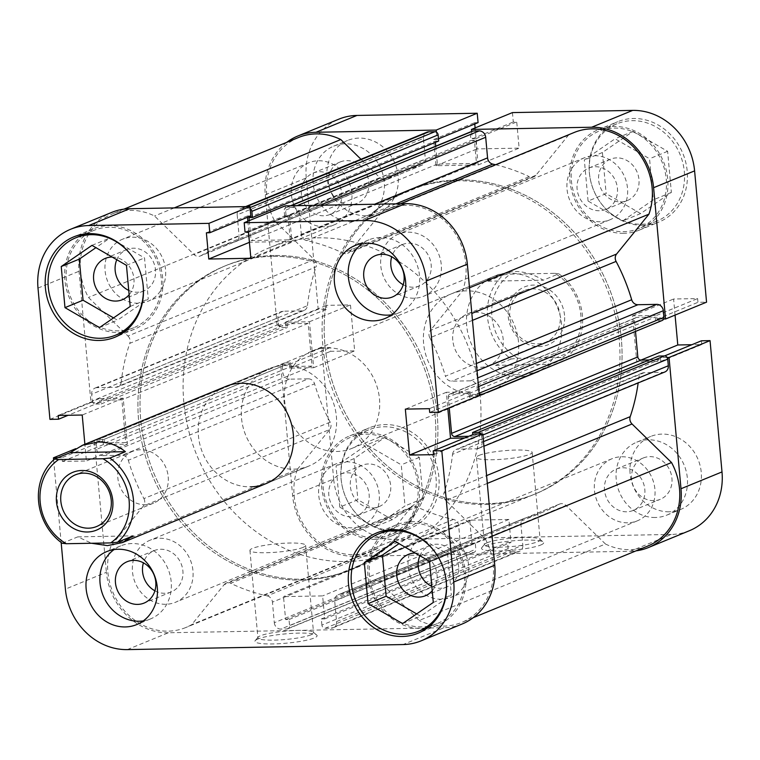 <?xml version="1.0" encoding="UTF-8"?>
<svg xmlns="http://www.w3.org/2000/svg" width="760" height="760" viewBox="0 0 760 760"><rect width="100%" height="100%" fill="white"/><g stroke="black" fill="none" stroke-linecap="round" stroke-linejoin="round"><path stroke-width="0.57" stroke-dasharray="3.8 2.85" d="M393.3 530.347A52.601 46.787 -112.3 0 0 408.566 527.212A52.601 46.787 -112.3 0 0 434.587 469.11A52.601 46.787 -112.3 0 0 383.876 426.759A52.601 46.787 -112.3 0 0 368.619 429.894A52.601 46.787 -112.3 0 0 342.599 488.006A52.601 46.787 -112.3 0 0 393.3 530.347M365.807 434.178A52.601 46.787 67.7 0 1 416.518 476.529A52.601 46.787 67.7 0 1 390.498 534.631A52.601 46.787 67.7 0 1 375.231 537.767A52.601 46.787 67.7 0 1 324.529 495.416A52.601 46.787 67.7 0 1 350.55 437.313A52.601 46.787 67.7 0 1 365.807 434.178M641.601 224.266A52.601 46.787 -112.3 0 0 656.858 221.131A52.601 46.787 -112.3 0 0 682.879 163.03A52.601 46.787 -112.3 0 0 632.178 120.678A52.601 46.787 -112.3 0 0 616.911 123.814A52.601 46.787 -112.3 0 0 590.9 181.925A52.601 46.787 -112.3 0 0 641.601 224.266M614.108 128.098A52.601 46.787 67.7 0 1 664.81 170.449A52.601 46.787 67.7 0 1 638.789 228.551A52.601 46.787 67.7 0 1 623.533 231.686A52.601 46.787 67.7 0 1 572.831 189.335A52.601 46.787 67.7 0 1 598.842 131.233A52.601 46.787 67.7 0 1 614.108 128.098M653.781 500.659A22.354 19.883 67.7 0 1 632.225 482.666A22.354 19.883 67.7 0 1 643.283 457.976A22.354 19.883 67.7 0 1 649.771 456.637A22.354 19.883 67.7 0 1 671.327 474.639A22.354 19.883 67.7 0 1 660.26 499.329A22.354 19.883 67.7 0 1 653.781 500.659M626.677 511.793A22.354 19.883 67.7 0 1 605.121 493.791A22.354 19.883 67.7 0 1 616.179 469.101A22.354 19.883 67.7 0 1 622.668 467.761A22.354 19.883 67.7 0 1 644.214 485.763A22.354 19.883 67.7 0 1 633.156 510.454A22.354 19.883 67.7 0 1 626.677 511.793M350.683 204.659A22.354 19.883 67.7 0 1 329.137 186.666A22.354 19.883 67.7 0 1 340.195 161.965A22.354 19.883 67.7 0 1 346.683 160.636A22.354 19.883 67.7 0 1 368.229 178.629A22.354 19.883 67.7 0 1 357.172 203.328A22.354 19.883 67.7 0 1 350.683 204.659M323.579 215.783A22.354 19.883 67.7 0 1 302.034 197.79A22.354 19.883 67.7 0 1 313.091 173.09A22.354 19.883 67.7 0 1 319.58 171.76A22.354 19.883 67.7 0 1 341.126 189.762A22.354 19.883 67.7 0 1 330.068 214.453A22.354 19.883 67.7 0 1 323.579 215.783M366.12 215.783A39.444 35.084 67.7 0 1 328.092 184.024A39.444 35.084 67.7 0 1 347.605 140.448A39.444 35.084 67.7 0 1 359.052 138.101A39.444 35.084 67.7 0 1 397.081 169.86A39.444 35.084 67.7 0 1 377.558 213.436A39.444 35.084 67.7 0 1 366.12 215.783M352.222 221.493A39.444 35.084 67.7 0 1 314.194 189.734A39.444 35.084 67.7 0 1 333.706 146.157A39.444 35.084 67.7 0 1 345.144 143.802A39.444 35.084 67.7 0 1 383.183 175.56A39.444 35.084 67.7 0 1 363.66 219.136A39.444 35.084 67.7 0 1 352.222 221.493M669.208 511.793A39.444 35.084 67.7 0 1 631.18 480.035A39.444 35.084 67.7 0 1 650.693 436.449A39.444 35.084 67.7 0 1 662.14 434.102A39.444 35.084 67.7 0 1 700.169 465.861A39.444 35.084 67.7 0 1 680.656 509.438A39.444 35.084 67.7 0 1 669.208 511.793M655.31 517.494A39.444 35.084 67.7 0 1 617.281 485.735A39.444 35.084 67.7 0 1 636.794 442.159A39.444 35.084 67.7 0 1 648.242 439.812A39.444 35.084 67.7 0 1 686.27 471.57A39.444 35.084 67.7 0 1 666.757 515.147A39.444 35.084 67.7 0 1 655.31 517.494M394.839 531.392A54.245 48.241 67.7 0 1 342.551 487.73A54.245 48.241 67.7 0 1 369.379 427.804A54.245 48.241 67.7 0 1 385.12 424.574A54.245 48.241 67.7 0 1 437.409 468.245A54.245 48.241 67.7 0 1 410.58 528.162A54.245 48.241 67.7 0 1 394.839 531.392M375.383 539.381A54.245 48.241 67.7 0 1 323.095 495.71A54.245 48.241 67.7 0 1 349.923 435.793A54.245 48.241 67.7 0 1 365.665 432.563A54.245 48.241 67.7 0 1 417.952 476.235A54.245 48.241 67.7 0 1 391.115 536.151A54.245 48.241 67.7 0 1 375.383 539.381M643.14 225.311A54.245 48.241 67.7 0 1 590.852 181.649A54.245 48.241 67.7 0 1 617.681 121.723A54.245 48.241 67.7 0 1 633.422 118.493A54.245 48.241 67.7 0 1 685.71 162.165A54.245 48.241 67.7 0 1 658.872 222.082A54.245 48.241 67.7 0 1 643.14 225.311M623.675 233.301A54.245 48.241 67.7 0 1 571.387 189.63A54.245 48.241 67.7 0 1 598.225 129.713A54.245 48.241 67.7 0 1 613.957 126.483A54.245 48.241 67.7 0 1 666.244 170.145A54.245 48.241 67.7 0 1 639.417 230.071A54.245 48.241 67.7 0 1 623.675 233.301M540.74 545.015A31.226 4.674 -5.2 0 0 543.258 542.022A31.226 4.674 -5.2 0 0 516.809 540.503A31.226 4.674 -5.2 0 0 484.414 546.041A31.226 4.674 -5.2 0 0 481.764 547.618A31.226 4.674 -5.2 0 0 503.728 550.81A31.226 4.674 -5.2 0 0 540.74 545.015M487.084 542.754A27.939 4.18 174.8 0 1 516.068 537.795A27.939 4.18 174.8 0 1 539.733 539.153A27.939 4.18 174.8 0 1 540.113 539.761A27.939 4.18 174.8 0 1 537.481 541.832A27.939 4.18 174.8 0 1 506.417 546.915A27.939 4.18 174.8 0 1 484.452 544.825A27.939 4.18 174.8 0 1 484.719 544.16A27.939 4.18 174.8 0 1 487.084 542.754M479.132 455.354A27.939 4.18 174.8 0 1 510.197 450.272A27.939 4.18 174.8 0 1 532.152 452.361A27.939 4.18 174.8 0 1 529.52 454.433A27.939 4.18 174.8 0 1 498.456 459.515A27.939 4.18 174.8 0 1 476.501 457.425A27.939 4.18 174.8 0 1 479.132 455.354M456.313 180.775A164.369 146.195 67.7 0 1 614.764 313.11A164.369 146.195 67.7 0 1 533.453 494.684A164.369 146.195 67.7 0 1 485.773 504.478A164.369 146.195 67.7 0 1 327.313 372.153A164.369 146.195 67.7 0 1 408.623 190.57A164.369 146.195 67.7 0 1 456.313 180.775M458.394 179.92A164.369 146.195 67.7 0 1 616.854 312.255A164.369 146.195 67.7 0 1 535.543 493.829A164.369 146.195 67.7 0 1 487.853 503.623A164.369 146.195 67.7 0 1 329.403 371.298A164.369 146.195 67.7 0 1 410.713 189.715A164.369 146.195 67.7 0 1 458.394 179.92A164.369 146.195 67.7 0 1 616.854 312.255A164.369 146.195 67.7 0 1 535.543 493.829A164.369 146.195 67.7 0 1 487.853 503.623A164.369 146.195 67.7 0 1 329.403 371.298A164.369 146.195 67.7 0 1 410.713 189.715A164.369 146.195 67.7 0 1 458.394 179.92M518.842 376.741A52.601 46.787 67.7 0 1 468.141 334.39A52.601 46.787 67.7 0 1 494.152 276.288A52.601 46.787 67.7 0 1 509.418 273.153A52.601 46.787 67.7 0 1 560.12 315.495A52.601 46.787 67.7 0 1 534.1 373.606A52.601 46.787 67.7 0 1 518.842 376.741M475.75 394.421A52.601 46.787 67.7 0 1 425.049 352.079A52.601 46.787 67.7 0 1 451.07 293.968A52.601 46.787 67.7 0 1 466.327 290.842A52.601 46.787 67.7 0 1 517.038 333.184A52.601 46.787 67.7 0 1 491.017 391.286A52.601 46.787 67.7 0 1 475.75 394.421M616.816 157.88A22.354 19.883 -112.3 0 0 610.327 159.21A22.354 19.883 -112.3 0 0 599.269 183.901A22.354 19.883 -112.3 0 0 620.825 201.903A22.354 19.883 -112.3 0 0 627.304 200.573A22.354 19.883 -112.3 0 0 638.362 175.873A22.354 19.883 -112.3 0 0 616.816 157.88M599.279 210.748A22.354 19.883 67.7 0 1 577.723 192.745A22.354 19.883 67.7 0 1 588.791 168.055A22.354 19.883 67.7 0 1 595.27 166.725A22.354 19.883 67.7 0 1 616.825 184.718A22.354 19.883 67.7 0 1 605.767 209.418A22.354 19.883 67.7 0 1 599.279 210.748M368.514 463.961A22.354 19.883 -112.3 0 0 362.035 465.291A22.354 19.883 -112.3 0 0 350.977 489.991A22.354 19.883 -112.3 0 0 372.523 507.984A22.354 19.883 -112.3 0 0 379.012 506.654A22.354 19.883 -112.3 0 0 390.07 481.954A22.354 19.883 -112.3 0 0 368.514 463.961M350.977 516.828A22.354 19.883 67.7 0 1 329.431 498.826A22.354 19.883 67.7 0 1 340.49 474.135A22.354 19.883 67.7 0 1 346.978 472.805A22.354 19.883 67.7 0 1 368.524 490.798A22.354 19.883 67.7 0 1 357.466 515.498A22.354 19.883 67.7 0 1 350.977 516.828M286.776 142.32A62.462 55.556 -112.3 0 0 265.259 194.798L277.201 326.097L285.798 325.935L285.456 322.183L309.472 321.746L313.652 367.707L289.645 368.153L289.303 364.391L280.706 364.553L292.647 495.843A62.462 55.556 -112.3 0 0 354.578 556.32L395.58 539.486A62.462 55.556 67.7 0 1 333.659 479.019L292.647 495.843M280.706 364.553L321.708 347.719L333.659 479.019M689.396 530.727A62.462 55.556 67.7 0 1 671.27 534.451L630.268 551.285L354.578 556.32M630.268 551.285A62.462 55.556 -112.3 0 0 636.053 550.848M667.147 357.485L660.45 357.608L660.792 361.37L636.785 361.808L632.595 315.837L656.611 315.4L656.953 319.152L663.651 319.029M471.618 131.432L472.292 138.814L475.731 138.757L478.116 164.977L436.022 165.737L433.637 139.526L437.076 139.46L436.411 132.145M265.259 194.798L306.261 177.973L318.202 309.263L326.8 309.111L326.458 305.349L350.474 304.912L354.654 350.882L330.647 351.32L330.305 347.567L321.708 347.719M306.261 177.973A62.462 55.556 67.7 0 1 338.865 119.159M474.762 123.994L474.639 122.692L478.078 122.626M512.439 112.594L513.294 121.989L516.733 121.923L519.118 148.143L477.023 148.912L475.114 127.918M675.061 315.096L673.597 299.012L697.614 298.566L697.956 302.328L706.553 302.166M701.452 340.784L701.793 344.536L691.866 344.717M671.27 534.451L395.58 539.486M318.202 309.263L277.201 326.097M656.611 315.4L697.614 298.566M656.953 319.152L697.956 302.328M632.595 315.837L673.597 299.012M636.785 361.808L640.927 360.107M660.792 361.37L701.793 344.536M660.45 357.608L664.506 355.946M433.637 139.526L474.639 122.692M437.076 139.46L438.482 138.88M436.022 165.737L477.023 148.912M478.116 164.977L519.118 148.143M475.731 138.757L516.733 121.923M472.292 138.814L513.294 121.989M289.645 368.153L330.647 351.32M289.303 364.391L330.305 347.567M313.652 367.707L354.654 350.882M309.472 321.746L350.474 304.912M285.456 322.183L326.458 305.349M285.798 325.935L326.8 309.111M588.078 201.048L584.336 159.932L615.077 138.776L649.553 158.736L653.296 199.851L622.563 221.008L588.078 201.048L606.147 193.629L640.632 213.589L671.365 192.432L667.622 151.316L633.146 131.357L602.404 152.513L606.147 193.629M339.786 507.129L336.043 466.013L366.776 444.856L401.261 464.816L405.004 505.932L374.262 527.089L339.786 507.129L357.856 499.709L392.331 519.669L423.073 498.522L419.33 457.406L384.845 437.437L354.113 458.594L357.856 499.709M602.404 152.513L584.336 159.932M633.146 131.357L615.077 138.776M667.622 151.316L649.553 158.736M671.365 192.432L653.296 199.851M640.632 213.589L622.563 221.008M354.113 458.594L336.043 466.013M384.845 437.437L366.776 444.856M419.33 457.406L401.261 464.816M423.073 498.522L405.004 505.932M392.331 519.669L374.262 527.089M412.167 523.279A52.601 46.787 -112.3 0 0 396.901 526.414A52.601 46.787 -112.3 0 0 370.88 584.516A52.601 46.787 -112.3 0 0 421.591 626.867A52.601 46.787 -112.3 0 0 436.848 623.732A52.601 46.787 -112.3 0 0 462.868 565.62A52.601 46.787 -112.3 0 0 412.167 523.279M109.069 227.278A52.601 46.787 -112.3 0 0 93.812 230.403A52.601 46.787 -112.3 0 0 67.792 288.515A52.601 46.787 -112.3 0 0 118.493 330.856A52.601 46.787 -112.3 0 0 133.76 327.721A52.601 46.787 -112.3 0 0 159.78 269.62A52.601 46.787 -112.3 0 0 109.069 227.278M154.916 590.814A22.354 19.883 -112.3 0 0 164.73 593.275A22.354 19.883 -112.3 0 0 171.209 591.945A22.354 19.883 -112.3 0 0 182.276 567.255A22.354 19.883 -112.3 0 0 160.721 549.252A22.354 19.883 -112.3 0 0 154.232 550.582A22.354 19.883 -112.3 0 0 143.431 562.846M403.209 284.724A22.354 19.883 -112.3 0 0 413.022 287.195A22.354 19.883 -112.3 0 0 419.51 285.865A22.354 19.883 -112.3 0 0 430.568 261.174A22.354 19.883 -112.3 0 0 409.022 243.171A22.354 19.883 -112.3 0 0 402.534 244.501A22.354 19.883 -112.3 0 0 391.733 256.766M391.599 314.811A39.444 35.084 -112.3 0 0 398.895 312.806A39.444 35.084 -112.3 0 0 418.418 269.22A39.444 35.084 -112.3 0 0 380.38 237.462A39.444 35.084 -112.3 0 0 368.942 239.818A39.444 35.084 -112.3 0 0 362.339 243.513M143.307 620.892A39.444 35.084 -112.3 0 0 150.603 618.887A39.444 35.084 -112.3 0 0 170.116 575.311A39.444 35.084 -112.3 0 0 132.088 543.542A39.444 35.084 -112.3 0 0 120.64 545.899A39.444 35.084 -112.3 0 0 114.038 549.594M386.004 530.889A54.245 48.241 -112.3 0 0 371.393 591.204A54.245 48.241 -112.3 0 0 421.733 628.482A54.245 48.241 -112.3 0 0 425.942 628.207M427.243 628.035A54.245 48.241 -112.3 0 0 437.475 625.252A54.245 48.241 -112.3 0 0 464.303 565.326A54.245 48.241 -112.3 0 0 412.015 521.664A54.245 48.241 -112.3 0 0 396.283 524.894A54.245 48.241 -112.3 0 0 387.049 530.091M82.906 234.887A54.245 48.241 -112.3 0 0 68.305 295.203A54.245 48.241 -112.3 0 0 118.645 332.481A54.245 48.241 -112.3 0 0 122.854 332.196M124.155 332.034A54.245 48.241 -112.3 0 0 134.377 329.241A54.245 48.241 -112.3 0 0 161.215 269.325A54.245 48.241 -112.3 0 0 108.927 225.653A54.245 48.241 -112.3 0 0 93.186 228.883A54.245 48.241 -112.3 0 0 83.951 234.089M257.849 639.036A31.226 4.674 -5.2 0 0 255.208 640.614A31.226 4.674 -5.2 0 0 277.172 643.806A31.226 4.674 -5.2 0 0 314.174 638.01A31.226 4.674 -5.2 0 0 316.692 635.018A31.226 4.674 -5.2 0 0 290.244 633.498A31.226 4.674 -5.2 0 0 257.849 639.036M310.916 634.828A27.939 4.18 174.8 0 1 279.851 639.91A27.939 4.18 174.8 0 1 257.897 637.82A27.939 4.18 174.8 0 1 258.153 637.156A27.939 4.18 174.8 0 1 260.528 635.75A27.939 4.18 174.8 0 1 289.512 630.79A27.939 4.18 174.8 0 1 313.167 632.149A27.939 4.18 174.8 0 1 313.548 632.757A27.939 4.18 174.8 0 1 310.916 634.828M302.964 547.428A27.939 4.18 174.8 0 1 271.899 552.51A27.939 4.18 174.8 0 1 249.935 550.42A27.939 4.18 174.8 0 1 252.567 548.35A27.939 4.18 174.8 0 1 283.632 543.267A27.939 4.18 174.8 0 1 305.596 545.357A27.939 4.18 174.8 0 1 302.964 547.428M274.227 255.522A164.369 146.195 -112.3 0 0 226.546 265.316A164.369 146.195 -112.3 0 0 145.236 446.889A164.369 146.195 -112.3 0 0 303.687 579.225A164.369 146.195 -112.3 0 0 351.376 569.43A164.369 146.195 -112.3 0 0 432.687 387.847A164.369 146.195 -112.3 0 0 274.227 255.522A164.369 146.195 67.7 0 1 432.687 387.847A164.369 146.195 67.7 0 1 351.376 569.43A164.369 146.195 67.7 0 1 303.687 579.225A164.369 146.195 67.7 0 1 145.236 446.889A164.369 146.195 67.7 0 1 226.546 265.316A164.369 146.195 67.7 0 1 274.227 255.522M272.147 256.376A164.369 146.195 -112.3 0 0 224.457 266.171A164.369 146.195 -112.3 0 0 143.146 447.744A164.369 146.195 -112.3 0 0 301.606 580.079A164.369 146.195 -112.3 0 0 349.286 570.285A164.369 146.195 -112.3 0 0 430.597 388.702A164.369 146.195 -112.3 0 0 272.147 256.376A164.369 146.195 67.7 0 1 430.597 388.702A164.369 146.195 67.7 0 1 349.286 570.285A164.369 146.195 67.7 0 1 301.606 580.079A164.369 146.195 67.7 0 1 143.146 447.744A164.369 146.195 67.7 0 1 224.457 266.171A164.369 146.195 67.7 0 1 272.147 256.376M293.673 469.158A52.601 46.787 -112.3 0 0 308.93 466.032A52.601 46.787 -112.3 0 0 334.951 407.92A52.601 46.787 -112.3 0 0 284.249 365.579A52.601 46.787 -112.3 0 0 268.983 368.714A52.601 46.787 -112.3 0 0 242.962 426.816A52.601 46.787 -112.3 0 0 293.673 469.158A52.601 46.787 -112.3 0 0 308.93 466.032A52.601 46.787 -112.3 0 0 334.951 407.92A52.601 46.787 -112.3 0 0 284.249 365.579A52.601 46.787 -112.3 0 0 268.983 368.714A52.601 46.787 -112.3 0 0 242.962 426.816A52.601 46.787 -112.3 0 0 293.673 469.158M112.157 257.051A22.354 19.883 67.7 0 1 131.841 270.74A22.354 19.883 67.7 0 1 129.133 294.756M128.734 290.377A22.354 19.883 -112.3 0 0 137.332 292.239A22.354 19.883 -112.3 0 0 143.82 290.899A22.354 19.883 -112.3 0 0 154.879 266.209A22.354 19.883 -112.3 0 0 133.323 248.206A22.354 19.883 -112.3 0 0 126.844 249.546A22.354 19.883 -112.3 0 0 116.784 259.73M415.245 553.052A22.354 19.883 67.7 0 1 434.938 566.751A22.354 19.883 67.7 0 1 432.221 590.767M431.822 586.387A22.354 19.883 -112.3 0 0 440.42 588.24A22.354 19.883 -112.3 0 0 446.909 586.91A22.354 19.883 -112.3 0 0 457.966 562.21A22.354 19.883 -112.3 0 0 436.42 544.217A22.354 19.883 -112.3 0 0 429.932 545.547A22.354 19.883 -112.3 0 0 419.881 555.74M49.951 419.377L90.953 402.543L79.002 271.253A62.462 55.556 67.7 0 1 111.606 212.439M464.607 437.998L474.544 437.817L474.202 434.065M462.137 624.007A62.462 55.556 67.7 0 1 444.02 627.731L403.019 644.565M127.319 649.6L168.321 632.767L444.02 627.731M168.321 632.767A62.462 55.556 67.7 0 1 106.4 572.299L65.398 589.123M90.953 402.543L99.55 402.391L99.209 398.63L123.215 398.192L127.405 444.163L103.388 444.6L103.046 440.847L94.449 440.999L106.4 572.299M250.819 215.906L247.389 215.973L247.503 217.274M247.865 221.198L249.774 242.193L291.868 241.423L289.484 215.203L286.045 215.27L285.19 205.875M479.294 395.447L470.697 395.608L470.354 391.846L446.348 392.293L447.811 408.376M57.807 457.748L62.044 457.672L62.386 461.434L86.403 460.987L84.882 444.277M53.637 459.895L61.151 542.478M225.9 386.394L268.983 368.714L225.9 386.394A52.601 46.787 -112.3 0 0 199.88 444.505A52.601 46.787 -112.3 0 0 250.581 486.846M94.449 440.999L75.753 448.675M99.209 398.63L58.206 415.463M99.55 402.391L68.134 415.283M123.215 398.192L82.213 415.026M127.405 444.163L86.403 460.987M103.388 444.6L62.386 461.434M103.046 440.847L62.044 457.672M289.484 215.203L248.472 232.037M286.045 215.27L245.043 232.094M291.868 241.423L250.866 258.257M247.389 215.973L206.378 232.807M474.544 437.817L433.542 454.651M446.348 392.293L405.346 409.117M470.354 391.846L429.352 408.68M470.697 395.608L429.695 412.433M113.563 317.889L117.524 320.178L148.266 299.031L144.523 257.916L110.038 237.946L95.931 247.655M416.66 613.89L420.622 616.189L451.354 595.033L447.611 553.917L413.136 533.957L399.028 543.666M133.114 257.811A52.601 46.787 67.7 0 1 142.471 280.611M126.455 265.326L144.523 257.916M130.197 306.441L148.266 299.031M91.969 245.366L110.038 237.946M99.455 327.598L117.524 320.178M436.202 553.822A52.601 46.787 67.7 0 1 445.559 576.612M429.542 561.336L447.611 553.917M433.285 602.452L451.354 595.033M395.067 541.367L413.136 533.957M402.553 623.599L420.622 616.189M168.216 476.815A27.939 24.852 67.7 0 1 153.625 503.12A27.939 24.852 67.7 0 1 117.819 477.736A27.939 24.852 67.7 0 1 132.401 451.421A27.939 24.852 67.7 0 1 168.216 476.815M62.206 543.248L77.776 536.864L91.58 543.258M564.528 315.305A31.226 27.778 -112.3 0 0 533.567 285.066A31.226 27.778 -112.3 0 0 508.203 316.331A31.226 27.778 -112.3 0 0 539.163 346.57A31.226 27.778 -112.3 0 0 564.528 315.305M509.779 316.844A27.939 24.852 67.7 0 1 524.371 290.538A27.939 24.852 67.7 0 1 560.177 315.923A27.939 24.852 67.7 0 1 545.585 342.238A27.939 24.852 67.7 0 1 509.779 316.844M452.789 340.242A27.939 24.852 67.7 0 1 467.381 313.927A27.939 24.852 67.7 0 1 503.186 339.321A27.939 24.852 67.7 0 1 488.604 365.626A27.939 24.852 67.7 0 1 452.789 340.242M317.319 237.832A164.369 146.195 67.7 0 1 475.769 370.158A164.369 146.195 67.7 0 1 394.459 551.741A164.369 146.195 67.7 0 1 346.778 561.535A164.369 146.195 67.7 0 1 188.318 429.2A164.369 146.195 67.7 0 1 269.629 247.627A164.369 146.195 67.7 0 1 317.319 237.832M327.332 347.89A52.601 46.787 67.7 0 1 378.043 390.241A52.601 46.787 67.7 0 1 352.022 448.343A52.601 46.787 67.7 0 1 336.756 451.478A52.601 46.787 67.7 0 1 286.055 409.127A52.601 46.787 67.7 0 1 312.075 351.025A52.601 46.787 67.7 0 1 327.332 347.89M511.157 358.976L495.586 365.36C503.728 371.897 512.867 375.117 523.013 375.022L538.602 371.754L550.895 364.353L566.457 357.96A52.601 46.787 -112.3 0 0 558.799 273.799L543.229 280.193C533.634 274.255 523.744 271.339 513.589 271.444L498.655 274.436L487.929 281.2L503.5 274.806A52.601 46.787 -112.3 0 0 511.157 358.976L518.016 358.302L562.381 357.494L566.457 357.96M518.016 358.302A49.314 43.861 67.7 0 1 491.9 316.625A49.314 43.861 67.7 0 1 510.359 274.142L554.724 273.334A49.314 43.861 67.7 0 1 580.839 315.001A49.314 43.861 67.7 0 1 562.381 357.494M503.5 274.806L510.359 274.142M554.724 273.334L558.799 273.799M495.586 365.36L550.895 364.353M487.929 281.2L543.229 280.193M77.776 536.864L133.076 535.847M535.923 175.266L349.666 251.722A6.574 5.852 67.7 0 1 347.558 253.298A6.574 5.852 67.7 0 1 345.648 253.688A6.574 5.852 67.7 0 1 343.055 253.108L529.302 176.662A6.574 5.852 -112.3 0 0 531.905 177.241A6.574 5.852 -112.3 0 0 533.805 176.852A6.574 5.852 -112.3 0 0 535.923 175.266L568.271 135.384A60.819 54.093 67.7 0 1 574.18 132.477M387.134 179.265L200.877 255.712A6.574 5.852 67.7 0 1 200.307 255.987A6.574 5.852 67.7 0 1 198.398 256.386A6.574 5.852 67.7 0 1 194.028 254.562L380.285 178.115A6.574 5.852 -112.3 0 0 384.645 179.93A6.574 5.852 -112.3 0 0 386.555 179.541A6.574 5.852 -112.3 0 0 387.134 179.265A184.091 163.742 67.7 0 1 403.218 171.475A184.091 163.742 67.7 0 1 421.24 165.414A6.574 5.852 -112.3 0 0 421.885 165.195A6.574 5.852 -112.3 0 0 425.315 159.011L239.058 235.457A6.574 5.852 67.7 0 1 235.629 241.651A6.574 5.852 67.7 0 1 234.982 241.87L421.24 165.414M441.427 599.241A33.535 29.82 67.7 0 1 409.099 572.251A33.535 29.82 67.7 0 1 425.685 535.211A33.535 29.82 67.7 0 1 435.413 533.207A33.535 29.82 67.7 0 1 467.742 560.206A33.535 29.82 67.7 0 1 451.155 597.246A33.535 29.82 67.7 0 1 441.427 599.241M627.674 522.794A33.535 29.82 67.7 0 1 595.356 495.795A33.535 29.82 67.7 0 1 611.942 458.755A33.535 29.82 67.7 0 1 621.67 456.76A33.535 29.82 67.7 0 1 653.989 483.759A33.535 29.82 67.7 0 1 637.403 520.799A33.535 29.82 67.7 0 1 627.674 522.794M165.727 604.285A33.535 29.82 67.7 0 1 133.409 577.286A33.535 29.82 67.7 0 1 149.995 540.246A33.535 29.82 67.7 0 1 159.724 538.251A33.535 29.82 67.7 0 1 192.042 565.24A33.535 29.82 67.7 0 1 175.456 602.281A33.535 29.82 67.7 0 1 165.727 604.285M351.984 527.829A33.535 29.82 67.7 0 1 319.656 500.84A33.535 29.82 67.7 0 1 336.243 463.799A33.535 29.82 67.7 0 1 345.971 461.795A33.535 29.82 67.7 0 1 378.299 488.794A33.535 29.82 67.7 0 1 361.712 525.834A33.535 29.82 67.7 0 1 351.984 527.829M138.329 303.24A33.535 29.82 67.7 0 1 106.01 276.241A33.535 29.82 67.7 0 1 122.598 239.2A33.535 29.82 67.7 0 1 132.325 237.206A33.535 29.82 67.7 0 1 164.644 264.204A33.535 29.82 67.7 0 1 148.057 301.245A33.535 29.82 67.7 0 1 138.329 303.24M324.587 226.793A33.535 29.82 67.7 0 1 292.258 199.794A33.535 29.82 67.7 0 1 308.845 162.754A33.535 29.82 67.7 0 1 318.573 160.759A33.535 29.82 67.7 0 1 350.901 187.748A33.535 29.82 67.7 0 1 334.315 224.789A33.535 29.82 67.7 0 1 324.587 226.793M414.029 298.205A33.535 29.82 67.7 0 1 381.7 271.206A33.535 29.82 67.7 0 1 398.287 234.166A33.535 29.82 67.7 0 1 408.015 232.17A33.535 29.82 67.7 0 1 440.344 259.16A33.535 29.82 67.7 0 1 423.757 296.201A33.535 29.82 67.7 0 1 414.029 298.205M600.276 221.749A33.535 29.82 67.7 0 1 567.957 194.759A33.535 29.82 67.7 0 1 584.544 157.719A33.535 29.82 67.7 0 1 594.272 155.714A33.535 29.82 67.7 0 1 626.591 182.714A33.535 29.82 67.7 0 1 610.005 219.754A33.535 29.82 67.7 0 1 600.276 221.749M508.136 548.653L321.888 625.1A3.287 2.926 -112.3 0 0 325.147 628.283L511.394 551.836A3.287 2.926 67.7 0 1 508.136 548.653L507.575 542.497L510.986 542.44L508.896 519.45L469.765 520.172L471.855 543.153L475.266 543.086L475.827 549.242A3.287 2.926 67.7 0 1 473.157 552.529L467.077 552.644A6.574 5.852 67.7 0 1 460.56 546.278L458.688 525.683A6.574 5.852 -112.3 0 0 453.454 519.441A184.091 163.742 67.7 0 1 416.945 506.892A6.574 5.852 -112.3 0 0 412.442 506.701A6.574 5.852 -112.3 0 0 410.334 508.278L377.976 548.169A60.819 54.093 67.7 0 1 372.067 551.076A60.819 54.093 67.7 0 1 354.426 554.705A60.819 54.093 67.7 0 1 297.322 469.395L111.064 545.841L143.421 505.961L329.678 429.514A6.574 5.852 -112.3 0 0 330.173 422.142A184.091 163.742 67.7 0 1 314.573 383.809A6.574 5.852 -112.3 0 0 308.322 378.831L122.066 455.278A6.574 5.852 67.7 0 1 128.316 460.256L314.573 383.809M410.334 508.278L224.076 584.734L191.729 624.615A60.819 54.093 67.7 0 1 185.82 627.522A60.819 54.093 67.7 0 1 168.178 631.151A60.819 54.093 67.7 0 1 111.064 545.841M647.767 546.041A60.819 54.093 67.7 0 1 630.125 549.66A60.819 54.093 67.7 0 1 605.464 544.008L419.206 620.454L379.715 581.885L565.972 505.438A6.574 5.852 -112.3 0 0 559.692 504.013A6.574 5.852 -112.3 0 0 559.122 504.288A184.091 163.742 67.7 0 1 543.029 512.078A184.091 163.742 67.7 0 1 525.017 518.13A6.574 5.852 -112.3 0 0 524.371 518.348A6.574 5.852 -112.3 0 0 520.942 524.542L334.685 600.989A6.574 5.852 67.7 0 1 338.115 594.804A6.574 5.852 67.7 0 1 338.76 594.586L525.017 518.13M487.303 483.398L445.797 500.431L485.288 539.001A60.819 54.093 67.7 0 1 461.51 622.487A60.819 54.093 67.7 0 1 443.868 626.116A60.819 54.093 67.7 0 1 419.206 620.454M453.454 519.441L267.206 595.897A184.091 163.742 67.7 0 1 230.698 583.338L416.945 506.892M559.122 504.288L372.865 580.735A184.091 163.742 67.7 0 1 356.782 588.525A184.091 163.742 67.7 0 1 338.76 594.586M285.01 362.881L98.752 439.337A3.287 2.926 -112.3 0 0 96.083 442.624L282.34 366.177A3.287 2.926 67.7 0 1 285.01 362.881L290.633 362.776L290.976 366.5L312.027 366.12L308.132 323.389L287.09 323.779L287.423 327.493L281.798 327.598A3.287 2.926 67.7 0 1 278.54 324.416L277.932 317.784A6.574 5.852 67.7 0 1 281.361 311.591A6.574 5.852 67.7 0 1 283.271 311.201L302.138 310.859A6.574 5.852 -112.3 0 0 304.038 310.46A6.574 5.852 -112.3 0 0 307.458 305.672L121.21 382.118A184.091 163.742 67.7 0 1 129.789 343.339L316.046 266.893A6.574 5.852 -112.3 0 0 314.203 259.569L274.712 220.998A60.819 54.093 67.7 0 1 298.49 137.512M307.458 305.672A184.091 163.742 67.7 0 1 316.046 266.893M330.173 422.142L143.916 498.589A184.091 163.742 67.7 0 1 128.316 460.256M495.577 164.739A184.091 163.742 67.7 0 1 529.302 176.662M395.96 203.851L306.546 240.559A184.091 163.742 67.7 0 1 343.055 253.108M200.877 255.712A184.091 163.742 67.7 0 1 216.97 247.922A184.091 163.742 67.7 0 1 234.982 241.87M664.886 371.963A6.574 5.852 67.7 0 1 662.976 372.352L644.119 372.695A6.574 5.852 -112.3 0 0 642.209 373.084A6.574 5.852 -112.3 0 0 638.789 377.881A184.091 163.742 67.7 0 1 638.163 382.926M638.789 377.881L452.542 454.328A184.091 163.742 67.7 0 1 443.954 493.107L486.59 475.608M472.463 320.359L429.827 337.858A184.091 163.742 67.7 0 1 445.426 376.19L476.387 363.489M511.394 551.836L517.475 551.722L331.217 628.168A6.574 5.852 -112.3 0 0 333.127 627.779A6.574 5.852 -112.3 0 0 336.556 621.585L334.685 600.989M297.322 469.395L329.678 429.514M96.083 442.624L96.691 449.264A6.574 5.852 -112.3 0 0 103.208 455.63L289.455 379.173L308.322 378.831M289.455 379.173A6.574 5.852 67.7 0 1 282.938 372.808L96.691 449.264M282.34 366.177L282.938 372.808M360.981 159.267L380.285 178.115M250.154 208.591A3.287 2.926 -112.3 0 0 248.605 208.164L242.525 208.278A6.574 5.852 -112.3 0 0 240.616 208.667A6.574 5.852 -112.3 0 0 237.186 214.861L423.443 138.415L425.315 159.011M423.443 138.415A6.574 5.852 67.7 0 1 426.873 132.221M438.672 141.046L435.271 141.113L435.385 142.405M435.727 146.167L437.361 164.093L476.491 163.381L474.401 140.4L470.991 140.457L470.43 134.311A3.287 2.926 67.7 0 1 472.14 131.214M662.197 320.473A3.287 2.926 67.7 0 1 661.247 320.663L655.614 320.767L655.272 317.043L637.193 317.376A3.287 2.926 -112.3 0 0 634.524 320.673L635.503 331.426M649.315 359.955L659.167 359.774L658.825 356.05M605.464 544.008L565.972 505.438M336.556 621.585L522.813 545.139L520.942 524.542M522.813 545.139A6.574 5.852 67.7 0 1 519.384 551.332A6.574 5.852 67.7 0 1 517.475 551.722M321.888 625.1L321.328 618.953L324.729 618.887L322.639 595.906L283.508 596.619L285.599 619.6L289.009 619.542L289.57 625.689L475.827 549.242M325.147 628.283L331.217 628.168M372.865 580.735A6.574 5.852 67.7 0 1 373.445 580.459A6.574 5.852 67.7 0 1 379.715 581.885M445.797 500.431A6.574 5.852 67.7 0 1 443.954 493.107M452.542 454.328A6.574 5.852 67.7 0 1 455.962 449.54A6.574 5.852 67.7 0 1 457.862 449.141L644.119 372.695M662.976 372.352L476.729 448.799L457.862 449.141M476.729 448.799A6.574 5.852 -112.3 0 0 478.638 448.409A6.574 5.852 -112.3 0 0 482.068 442.215L483.502 441.626M482.894 434.995L481.46 435.584L482.068 442.215M481.46 435.584A3.287 2.926 -112.3 0 0 480.899 433.941M468.74 436.297L472.91 436.221L472.767 434.653M634.524 320.673L448.267 397.119L449.236 407.787M448.267 397.119A3.287 2.926 67.7 0 1 450.936 393.822L637.193 317.376M661.247 320.663L474.99 397.119L469.366 397.224L469.024 393.499L450.936 393.822M476.539 396.577A3.287 2.926 -112.3 0 0 477.66 393.822L477.061 387.191A6.574 5.852 -112.3 0 0 470.544 380.827L451.677 381.168A6.574 5.852 67.7 0 1 445.426 376.19M429.827 337.858A6.574 5.852 67.7 0 1 430.322 330.486L471.837 313.452M349.666 251.722L382.023 211.831A60.819 54.093 67.7 0 1 387.933 208.924A60.819 54.093 67.7 0 1 448.476 224.741A60.819 54.093 67.7 0 1 462.678 290.605L430.322 330.486M306.546 240.559A6.574 5.852 67.7 0 1 301.312 234.317L374.594 204.24M320.112 205.238L299.44 213.721L301.312 234.317M299.44 213.721A6.574 5.852 -112.3 0 0 292.923 207.357L297.055 205.666M290.976 205.77L286.843 207.47L292.923 207.357M286.843 207.47A3.287 2.926 -112.3 0 0 284.173 210.757L470.43 134.311M249.29 220.609L251.104 240.549L290.234 239.827L288.144 216.847L284.734 216.913L284.173 210.757M237.186 214.861L239.058 235.457M314.203 259.569L127.955 336.015L88.464 297.445A60.819 54.093 67.7 0 1 112.233 213.959A60.819 54.093 67.7 0 1 154.536 215.992L194.028 254.562M127.955 336.015A6.574 5.852 67.7 0 1 129.789 343.339M121.21 382.118A6.574 5.852 67.7 0 1 117.79 386.916A6.574 5.852 67.7 0 1 115.881 387.305L302.138 310.859M283.271 311.201L97.023 387.647L115.881 387.305M97.023 387.647A6.574 5.852 -112.3 0 0 95.114 388.037A6.574 5.852 -112.3 0 0 91.684 394.231L277.932 317.784M278.54 324.416L92.283 400.872L91.684 394.231M92.283 400.872A3.287 2.926 -112.3 0 0 95.541 404.054L281.798 327.598M98.752 439.337L104.386 439.233L104.728 442.956L125.77 442.567L121.885 399.836L100.833 400.226L101.175 403.949L95.541 404.054M103.208 455.63L122.066 455.278M143.916 498.589A6.574 5.852 67.7 0 1 143.421 505.961M224.076 584.734A6.574 5.852 67.7 0 1 226.195 583.148A6.574 5.852 67.7 0 1 230.698 583.338M267.206 595.897A6.574 5.852 67.7 0 1 272.431 602.129L458.688 525.683M460.56 546.278L274.303 622.725L272.431 602.129M274.303 622.725A6.574 5.852 -112.3 0 0 280.82 629.09L467.077 552.644M473.157 552.529L286.9 628.986L280.82 629.09M286.9 628.986A3.287 2.926 -112.3 0 0 289.57 625.689M469.499 287.802L462.678 290.605M568.271 135.384L382.023 211.831M492.109 536.208L485.288 539.001M377.976 548.169L191.729 624.615M274.712 220.998L88.464 297.445M174.239 207.907L154.536 215.992M469.024 393.499L655.272 317.043M469.366 397.224L655.614 320.767M472.91 436.221L659.167 359.774M249.014 217.559L435.271 141.113M437.361 164.093L251.104 240.549M476.491 163.381L290.234 239.827M288.144 216.847L474.401 140.4M284.734 216.913L470.991 140.457M104.728 442.956L290.976 366.5M312.027 366.12L125.77 442.567M104.386 439.233L290.633 362.776M308.132 323.389L121.885 399.836M100.833 400.226L287.09 323.779M101.175 403.949L287.423 327.493M324.729 618.887L510.986 542.44M508.896 519.45L322.639 595.906M321.328 618.953L507.575 542.497M469.765 520.172L283.508 596.619M285.599 619.6L471.855 543.153M289.009 619.542L475.266 543.086M38 288.078L79.002 271.253M477.052 370.756L451.677 381.168M470.544 380.827L477.698 377.881M477.66 393.822L479.094 393.233M478.496 386.602L477.061 387.191M248.605 208.164L250.069 207.565M246.658 206.587L242.525 208.278M408.566 527.212L390.498 534.631M656.858 221.131L638.789 228.551M616.179 469.101L643.283 457.976M313.091 173.09L340.195 161.965M333.706 146.157L347.605 140.448M636.794 442.159L650.693 436.449M349.923 435.793L369.379 427.804M598.225 129.713L617.681 121.723M539.733 539.153L543.258 542.022M532.152 452.361L540.113 539.761M533.453 494.684L394.459 551.741M451.07 293.968L494.152 276.288M588.791 168.055L610.327 159.21M340.49 474.135L362.035 465.291M357.466 515.498L379.012 506.654M605.767 209.418L627.304 200.573M491.017 391.286L534.1 373.606M408.623 190.57L269.629 247.627M476.501 457.425L484.452 544.825M484.719 544.16L481.764 547.618M639.417 230.071L658.872 222.082M391.115 536.151L410.58 528.162M666.757 515.147L680.656 509.438M363.66 219.136L377.558 213.436M330.068 214.453L357.172 203.328M633.156 510.454L660.26 499.329M616.911 123.814L598.842 131.233M368.619 429.894L350.55 437.313M388.351 529.919L396.901 526.414M85.253 233.918L93.812 230.403M171.209 591.945L144.105 603.069M419.51 285.865L392.407 296.989M398.895 312.806L384.997 318.506M150.603 618.887L136.705 624.587M437.475 625.252L418.009 633.232M134.377 329.241L114.921 337.231M258.153 637.156L255.208 640.614M249.935 550.42L257.897 637.82M308.93 466.032L265.848 483.712L308.93 466.032M143.82 290.899L122.275 299.744M446.909 586.91L425.362 595.755M429.932 545.547L408.386 554.392M126.844 249.546L105.298 258.39M305.596 545.357L313.548 632.757M313.167 632.149L316.692 635.018M93.186 228.883L73.73 236.873M396.283 524.894L376.817 532.883M120.64 545.899L106.742 551.598M368.942 239.818L355.043 245.518M402.534 244.501L375.43 255.626M154.232 550.582L127.129 561.716M125.2 331.236L133.76 327.721M428.298 627.237L436.848 623.732M153.625 503.12L96.634 526.519M467.381 313.927L524.371 290.538M352.022 448.343L538.602 371.754M312.075 351.025L498.655 274.436M488.604 365.626L545.585 342.238M132.401 451.421L75.421 474.82M533.805 176.852L347.558 253.298M386.555 179.541L200.307 255.987M611.942 458.755L425.685 535.211M336.243 463.799L149.995 540.246M308.845 162.754L122.598 239.2M584.544 157.719L398.287 234.166M543.029 512.078L356.782 588.525M403.218 171.475L216.97 247.922M400.482 203.775L387.933 208.924M473.224 617.681L461.51 622.487M372.067 551.076L185.82 627.522M123.946 209.152L112.233 213.959M610.005 219.754L423.757 296.201M334.315 224.789L148.057 301.245M361.712 525.834L175.456 602.281M637.403 520.799L451.155 597.246M478.638 448.409L483.92 446.243M636.234 317.575L449.986 394.022M240.616 208.667L245.66 206.596M95.114 388.037L281.361 311.591M333.127 627.779L519.384 551.332M285.893 207.66L290.481 205.78M284.05 363.08L97.802 439.527M287.859 628.786L474.107 552.339M559.692 504.013L373.445 580.459M524.371 518.348L338.115 594.804M421.885 165.195L235.629 241.651M304.038 310.46L117.79 386.916M412.442 506.701L226.195 583.148M642.209 373.084L455.962 449.54"/><path stroke-width="1.14" d="M436.411 132.145L436.221 130.074L315.979 132.268A62.462 55.556 -112.3 0 0 297.863 135.993A62.462 55.556 -112.3 0 0 286.776 142.32M436.221 130.074L477.223 113.24L356.981 115.434L315.979 132.268M591.679 127.234L632.681 110.399A62.462 55.556 67.7 0 1 694.602 170.876L706.553 302.166L665.551 319L653.6 187.701A62.462 55.556 -112.3 0 0 591.679 127.234L471.438 129.428L471.618 131.432M636.053 550.848A62.462 55.556 -112.3 0 0 648.394 547.561A62.462 55.556 -112.3 0 0 680.998 488.747L722 471.922A62.462 55.556 67.7 0 1 689.396 530.727L648.394 547.561M667.147 357.485L669.047 357.456L680.998 488.747M663.651 319.029L665.551 319M297.863 135.993L338.865 119.159A62.462 55.556 67.7 0 1 356.981 115.434M438.482 138.88L478.078 122.626L477.223 113.24M475.114 127.918L474.762 123.994M632.681 110.399L512.439 112.594L471.438 129.428M691.866 344.717L677.787 344.974L675.061 315.096M669.047 357.456L710.049 340.623L701.452 340.784L664.506 355.946M710.049 340.623L722 471.922M640.927 360.107L677.787 344.974M445.559 576.612A52.601 46.787 67.7 0 1 418.779 631.142A52.601 46.787 67.7 0 1 403.522 634.277A52.601 46.787 67.7 0 1 352.811 591.936A52.601 46.787 67.7 0 1 378.831 533.833A52.601 46.787 67.7 0 1 394.098 530.698A52.601 46.787 67.7 0 1 436.202 553.822M142.471 280.611A52.601 46.787 67.7 0 1 115.691 335.141A52.601 46.787 67.7 0 1 100.424 338.276A52.601 46.787 67.7 0 1 49.723 295.925A52.601 46.787 67.7 0 1 75.743 237.823A52.601 46.787 67.7 0 1 91.001 234.688A52.601 46.787 67.7 0 1 133.114 257.811M137.626 604.399A22.354 19.883 -112.3 0 0 144.105 603.069A22.354 19.883 -112.3 0 0 155.163 578.379A22.354 19.883 -112.3 0 0 133.618 560.376A22.354 19.883 -112.3 0 0 127.129 561.716A22.354 19.883 -112.3 0 0 116.071 586.406A22.354 19.883 -112.3 0 0 137.626 604.399M385.918 298.319A22.354 19.883 -112.3 0 0 392.407 296.989A22.354 19.883 -112.3 0 0 403.465 272.298A22.354 19.883 -112.3 0 0 381.919 254.296A22.354 19.883 -112.3 0 0 375.43 255.626A22.354 19.883 -112.3 0 0 364.373 280.326A22.354 19.883 -112.3 0 0 385.918 298.319M373.559 320.863A39.444 35.084 -112.3 0 0 384.997 318.506A39.444 35.084 -112.3 0 0 404.51 274.93A39.444 35.084 -112.3 0 0 366.481 243.171A39.444 35.084 -112.3 0 0 355.043 245.518A39.444 35.084 -112.3 0 0 335.521 289.104A39.444 35.084 -112.3 0 0 373.559 320.863M362.339 243.513A39.444 35.084 -112.3 0 0 350.635 287.47A39.444 35.084 -112.3 0 0 387.457 315.153A39.444 35.084 -112.3 0 0 391.599 314.811M125.257 626.943A39.444 35.084 -112.3 0 0 136.705 624.587A39.444 35.084 -112.3 0 0 156.218 581.01A39.444 35.084 -112.3 0 0 118.189 549.252A39.444 35.084 -112.3 0 0 106.742 551.598A39.444 35.084 -112.3 0 0 87.229 595.184A39.444 35.084 -112.3 0 0 125.257 626.943M114.038 549.594A39.444 35.084 -112.3 0 0 102.334 593.55A39.444 35.084 -112.3 0 0 139.156 621.233A39.444 35.084 -112.3 0 0 143.307 620.892M402.277 636.471A54.245 48.241 -112.3 0 0 418.009 633.232A54.245 48.241 -112.3 0 0 444.847 573.315A54.245 48.241 -112.3 0 0 392.559 529.644A54.245 48.241 -112.3 0 0 376.817 532.883A54.245 48.241 -112.3 0 0 349.99 592.8A54.245 48.241 -112.3 0 0 402.277 636.471M425.942 628.207A54.245 48.241 -112.3 0 0 427.243 628.035M99.189 340.461A54.245 48.241 -112.3 0 0 114.921 337.231A54.245 48.241 -112.3 0 0 141.759 277.315A54.245 48.241 -112.3 0 0 89.462 233.643A54.245 48.241 -112.3 0 0 73.73 236.873A54.245 48.241 -112.3 0 0 46.892 296.799A54.245 48.241 -112.3 0 0 99.189 340.461M122.854 332.196A54.245 48.241 -112.3 0 0 124.155 332.034M250.581 486.846A52.601 46.787 -112.3 0 0 265.848 483.712A52.601 46.787 -112.3 0 0 291.859 425.609A52.601 46.787 -112.3 0 0 241.157 383.258A52.601 46.787 -112.3 0 0 225.9 386.394L82.412 445.293L97.993 442.026C108.138 441.94 117.278 445.16 125.419 451.687L109.848 458.08A52.601 46.787 -112.3 0 1 117.505 542.241L133.076 535.847L122.35 542.611L107.416 545.614L91.58 543.258M129.133 294.756A22.354 19.883 67.7 0 1 122.275 299.744A22.354 19.883 67.7 0 1 115.786 301.074A22.354 19.883 67.7 0 1 94.24 283.081A22.354 19.883 67.7 0 1 105.298 258.39A22.354 19.883 67.7 0 1 111.777 257.051A22.354 19.883 67.7 0 1 112.157 257.051M432.221 590.767A22.354 19.883 67.7 0 1 425.362 595.755A22.354 19.883 67.7 0 1 418.883 597.084A22.354 19.883 67.7 0 1 397.328 579.082A22.354 19.883 67.7 0 1 408.386 554.392A22.354 19.883 67.7 0 1 414.874 553.061A22.354 19.883 67.7 0 1 415.245 553.052M387.049 530.091A54.245 48.241 -112.3 0 0 386.004 530.889M83.951 234.089A54.245 48.241 -112.3 0 0 82.906 234.887M419.881 555.74A22.354 19.883 -112.3 0 0 431.822 586.387M116.784 259.73A22.354 19.883 -112.3 0 0 128.734 290.377M88.73 225.549A62.462 55.556 -112.3 0 0 70.604 229.273L111.606 212.439A62.462 55.556 67.7 0 1 129.732 208.715L88.73 225.549L208.962 223.355L209.817 232.74L206.378 232.807L208.772 259.027L250.866 258.257L248.472 232.037L245.043 232.094L244.188 222.708L285.19 205.875L405.422 203.68A62.462 55.556 67.7 0 1 467.352 264.157L426.341 280.981L438.292 412.281L429.695 412.433L429.352 408.68L405.346 409.117L409.526 455.088L433.542 454.651L433.2 450.889L474.202 434.065L482.799 433.903L494.741 565.202A62.462 55.556 67.7 0 1 462.137 624.007L421.135 640.841A62.462 55.556 -112.3 0 0 453.739 582.027L494.741 565.202M482.799 433.903L441.798 450.737L453.739 582.027M244.188 222.708L364.42 220.514L405.422 203.68M70.604 229.273A62.462 55.556 -112.3 0 0 38 288.078L49.951 419.377L58.548 419.216L58.206 415.463L82.213 415.026L84.882 444.277M143.431 562.846A22.354 19.883 -112.3 0 0 154.916 590.814M391.733 256.766A22.354 19.883 -112.3 0 0 403.209 284.724M129.732 208.715L249.973 206.52L250.819 215.906L209.817 232.74M247.503 217.274L247.865 221.198M467.352 264.157L479.294 395.447L438.292 412.281M447.811 408.376L450.528 438.254L464.607 437.998M433.2 450.889L441.798 450.737M426.341 280.981A62.462 55.556 -112.3 0 0 364.42 220.514M75.753 448.675L53.447 457.833L57.807 457.748M53.447 457.833L53.637 459.895M61.151 542.478L65.398 589.123A62.462 55.556 -112.3 0 0 127.319 649.6L403.019 644.565A62.462 55.556 -112.3 0 0 421.135 640.841M208.962 223.355L249.973 206.52M68.134 415.283L58.548 419.216M249.413 242.335L208.772 259.027M450.528 438.254L409.526 455.088M95.931 247.655L79.306 259.103L83.049 300.219L113.563 317.889M399.028 543.666L382.394 555.104L386.137 596.22L416.66 613.89M126.455 265.326L130.197 306.441L99.455 327.598L64.98 307.638L61.237 266.522L91.969 245.366L126.455 265.326M61.237 266.522L79.306 259.103M64.98 307.638L83.049 300.219M429.542 561.336L433.285 602.452L402.553 623.599L368.068 603.639L364.325 562.524L395.067 541.367L429.542 561.336M364.325 562.524L382.394 555.104M368.068 603.639L386.137 596.22M56.477 501.752A31.226 27.778 -112.3 0 0 87.438 531.99A31.226 27.778 -112.3 0 0 112.803 500.726A31.226 27.778 -112.3 0 0 81.843 470.487A31.226 27.778 -112.3 0 0 56.477 501.752M111.226 500.203A27.939 24.852 67.7 0 1 96.634 526.519A27.939 24.852 67.7 0 1 60.828 501.125A27.939 24.852 67.7 0 1 75.421 474.82A27.939 24.852 67.7 0 1 111.226 500.203M82.412 445.293L70.12 452.703L54.549 459.087A52.601 46.787 -112.3 0 0 62.206 543.248L66.281 543.723A49.314 43.861 67.7 0 1 40.175 502.046A49.314 43.861 67.7 0 1 58.624 459.562L102.989 458.745A49.314 43.861 67.7 0 1 129.105 500.422A49.314 43.861 67.7 0 1 110.656 542.915L117.505 542.241M66.281 543.723L110.656 542.915M54.549 459.087L58.624 459.562M102.989 458.745L109.848 458.08M70.12 452.703L125.419 451.687M290.481 205.78L472.14 131.214A3.287 2.926 67.7 0 1 473.1 131.014L479.18 130.91A6.574 5.852 67.7 0 1 485.697 137.275L487.568 157.871A6.574 5.852 -112.3 0 0 492.793 164.103A184.091 163.742 67.7 0 1 495.577 164.739M638.163 382.926A184.091 163.742 67.7 0 1 630.211 416.66A6.574 5.852 -112.3 0 0 632.044 423.985L671.536 462.555A60.819 54.093 67.7 0 1 647.767 546.041L473.224 617.681M400.482 203.775L574.18 132.477A60.819 54.093 67.7 0 1 634.733 148.295A60.819 54.093 67.7 0 1 648.936 214.159L616.578 254.04A6.574 5.852 -112.3 0 0 616.084 261.411A184.091 163.742 67.7 0 1 631.683 299.744A6.574 5.852 -112.3 0 0 637.934 304.722L477.052 370.756M123.946 209.152L298.49 137.512A60.819 54.093 67.7 0 1 340.793 139.545L360.981 159.267M245.66 206.596L426.873 132.221A6.574 5.852 67.7 0 1 428.783 131.832L246.658 206.587M250.069 207.565L434.853 131.718L428.783 131.832M434.853 131.718A3.287 2.926 67.7 0 1 438.111 134.9L438.672 141.046L252.424 217.502L249.014 217.559L249.29 220.609M435.385 142.405L435.727 146.167M477.698 377.881L656.792 304.37L637.934 304.722M656.792 304.37A6.574 5.852 67.7 0 1 663.309 310.735L478.496 386.602M479.094 393.233L663.917 317.376L663.309 310.735M663.917 317.376A3.287 2.926 67.7 0 1 662.197 320.473L475.95 396.919A3.287 2.926 -112.3 0 0 476.539 396.577M635.503 331.426L637.82 356.924A3.287 2.926 -112.3 0 0 641.079 360.107L649.315 359.955M472.767 434.653L472.577 432.506L658.825 356.05L664.458 355.946A3.287 2.926 67.7 0 1 667.717 359.128L668.315 365.769A6.574 5.852 67.7 0 1 664.886 371.963L483.92 446.243M480.899 433.941A3.287 2.926 -112.3 0 0 478.202 432.402L664.458 355.946M472.577 432.506L478.202 432.402M641.079 360.107L454.831 436.553L468.74 436.297M454.831 436.553A3.287 2.926 67.7 0 1 451.573 433.371L637.82 356.924M449.236 407.787L451.573 433.371M475.285 397.09A3.287 2.926 -112.3 0 0 475.95 396.919M438.111 134.9L251.864 211.346L252.424 217.502M251.864 211.346A3.287 2.926 -112.3 0 0 250.154 208.591M648.936 214.159L469.499 287.802M671.536 462.555L492.109 536.208M340.793 139.545L174.239 207.907M694.602 170.876L653.6 187.701M492.793 164.103L395.96 203.851M486.59 475.608L630.211 416.66M616.084 261.411L472.463 320.359M476.387 363.489L631.683 299.744M471.837 313.452L616.578 254.04M632.044 423.985L487.303 483.398M667.717 359.128L482.894 434.995M483.502 441.626L668.315 365.769M374.594 204.24L487.568 157.871M485.697 137.275L320.112 205.238M473.1 131.014L290.976 205.77M297.055 205.666L479.18 130.91M378.831 533.833L388.351 529.919M75.743 237.823L85.253 233.918M115.691 335.141L125.2 331.236M418.779 631.142L428.298 627.237M265.848 483.712L122.35 542.611"/></g></svg>
